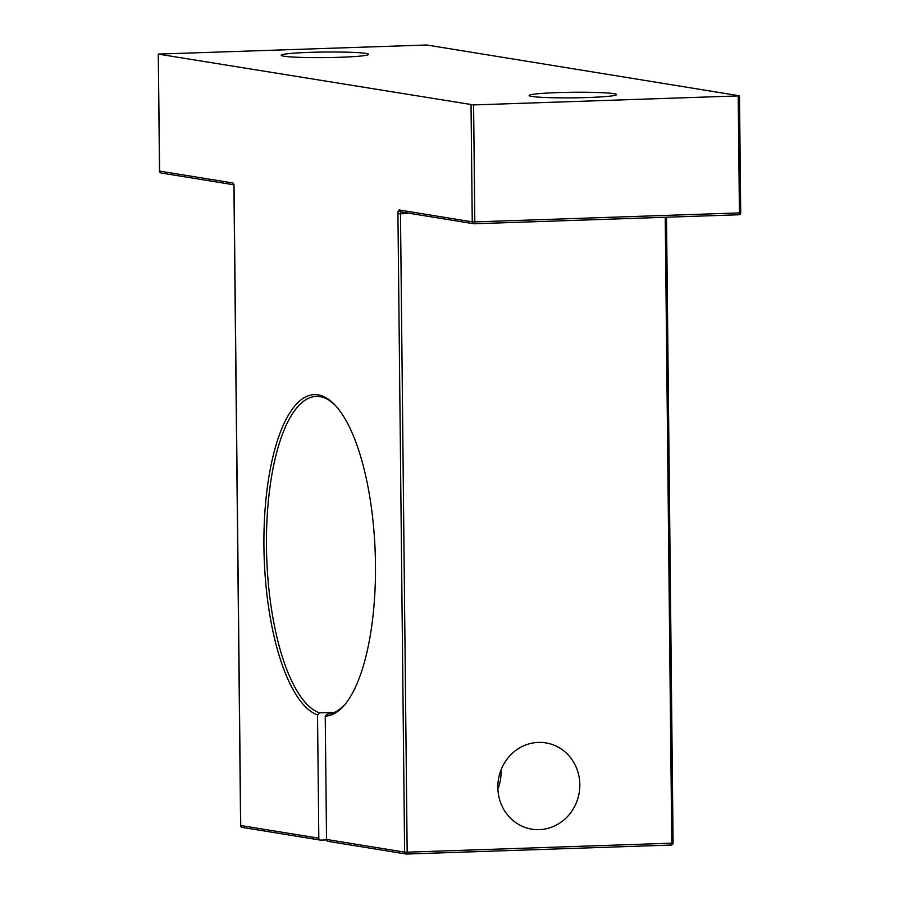 <?xml version="1.0" encoding="UTF-8"?>
<svg xmlns="http://www.w3.org/2000/svg" width="899" height="899" viewBox="0 0 899 899"><rect width="100%" height="100%" fill="white"/><g stroke="black" fill="none" stroke-linecap="round" stroke-linejoin="round"><path stroke-width="1.35" d="M500.99 770.061A43.703 40.927 -80.8 0 1 501.046 771.836A43.703 40.927 -80.8 0 1 497.889 789.198M497.832 787.412A43.703 40.927 -80.8 0 1 545.828 742.877A43.703 40.927 -80.8 0 1 579.821 784.625A43.703 40.927 -80.8 0 1 531.826 829.159A43.703 40.927 -80.8 0 1 497.832 787.412M335.889 405.988A158.943 54.884 -91.9 0 0 316.156 396.403A158.943 54.884 -91.9 0 0 266.475 546.311A158.943 54.884 -91.9 0 0 319.37 712.851L317.527 714.896A160.921 55.569 88.1 0 1 263.924 546.266A160.921 55.569 88.1 0 1 335.046 405.078A160.921 55.569 88.1 0 1 375.479 564.37A160.921 55.569 88.1 0 1 345.227 704.175A160.921 55.569 88.1 0 1 325.236 716.143L326.528 839.452L404.617 852.128A1.989 1.865 99.2 0 0 406.505 854.05A1.989 0.685 -91.9 0 0 406.55 854.05A1.989 0.685 -91.9 0 0 407.168 852.173L671.778 843.172L665.226 217.266M283.938 56.21A43.703 2.787 179.4 0 1 281.23 55.277A43.703 2.787 179.4 0 1 317.223 52.153A43.703 2.787 179.4 0 1 365.927 53.423A43.703 2.787 179.4 0 1 368.646 54.356A43.703 2.787 179.4 0 1 332.641 57.48A43.703 2.787 179.4 0 1 283.938 56.21M531.848 96.451A43.703 2.787 179.4 0 1 529.129 95.519A43.703 2.787 179.4 0 1 565.134 92.395A43.703 2.787 179.4 0 1 613.837 93.665A43.703 2.787 179.4 0 1 616.545 94.597A43.703 2.787 179.4 0 1 580.552 97.721A43.703 2.787 179.4 0 1 531.848 96.451M319.37 712.851L334.473 712.334M158.404 54.131L473.593 104.925L474.818 221.896L739.428 212.894L738.203 95.923L739.495 95.788L426.744 44.995L158.28 54.086L159.629 171.102L232.616 182.947A3.978 1.371 -91.9 0 1 234.043 187.138L240.73 825.529L318.819 838.205L317.527 714.896M318.819 838.205A1.989 1.865 99.2 0 0 320.696 840.115L326.584 839.924M328.416 841.374A1.989 1.865 -80.8 0 1 326.528 839.452M325.236 716.143L327.079 714.098A158.943 54.884 -91.9 0 0 345.991 703.198M738.203 95.923L473.593 104.925M410.394 213.456L400.482 213.793L407.168 852.173L404.617 852.128L397.931 213.737L400.482 213.793A1.989 0.685 88.1 0 1 401.021 211.928M666.519 217.221L673.081 843.037A1.989 1.989 0 0 1 671.16 845.049A1.989 0.685 -91.9 0 1 671.115 845.049L406.595 854.039L671.16 845.049A1.989 0.685 -91.9 0 0 671.778 843.172L672.958 843.004M740.596 212.715L739.428 212.894A1.989 0.685 -91.9 0 1 738.798 214.771A1.989 0.685 -91.9 0 1 738.753 214.76L474.234 223.761M471.031 104.88L472.256 221.851L399.268 209.995A3.978 1.371 -91.9 0 0 397.931 213.737M158.28 54.086L159.505 171.057A1.989 1.989 0 0 0 161.168 173.001A1.989 1.865 99.2 0 1 159.629 171.102L159.629 171.012M232.616 182.947A1.989 1.865 99.2 0 0 234.167 184.846L233.425 184.464L234.043 187.138M233.92 187.093L240.606 825.484A1.989 1.989 0 0 0 242.269 827.417A1.989 1.865 99.2 0 1 240.73 825.529L240.718 825.439M399.268 209.995A1.989 1.865 99.2 0 0 400.808 211.894L473.807 223.75A1.989 1.865 99.2 0 0 474.144 223.761A1.989 0.685 -91.9 0 0 474.189 223.772A1.989 0.685 -91.9 0 0 474.818 221.896L472.256 221.851A1.989 1.865 99.2 0 0 473.807 223.75A1.989 1.989 0 0 0 474.189 223.772L738.798 214.771A1.989 1.989 0 0 0 740.72 212.76L739.495 95.788M406.55 854.05A1.989 1.989 0 0 1 406.157 854.028L328.068 841.352M233.549 184.745L161.168 173.001M320.359 840.093L242.269 827.417"/></g></svg>
